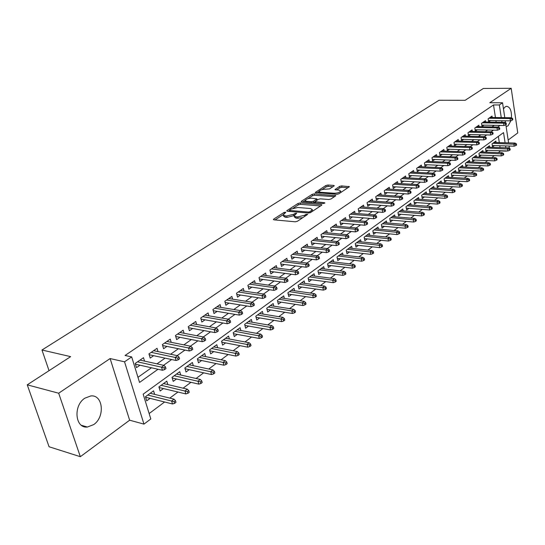 <?xml version="1.0" encoding="UTF-8"?>
<svg xmlns="http://www.w3.org/2000/svg" width="545" height="545" viewBox="0 0 545 545"><rect width="100%" height="100%" fill="white"/><g stroke="black" fill="none" stroke-linecap="round" stroke-linejoin="round"><path stroke-width="0.82" d="M285.389 212.182L283.911 212.536L273.726 219.097L273.386 219.472L273.924 219.833L295.227 221.801L297.393 221.277L307.727 214.328L305.827 214.43L304.532 215.289L297.672 216.958L295.887 216.794L294.082 215.629L296.664 213.368L296.269 213.115L293.483 214.328L286.67 215.977L284.912 215.82L283.162 214.682L285.771 212.427L285.389 212.182M511.462 117.856C511.714 110.724 510.072 106.874 506.557 106.302L505.188 106.847L503.464 108.837M506.591 126.413L508.035 125.827L510.972 120.649M84.863 398.177C73.01 405.569 75.101 428.643 87.384 427.028L93.638 424.637C105.26 417.02 103.121 394.417 90.824 395.949L84.863 398.177M333.983 186.036L334.269 185.722L333.697 185.395L327.886 185.028L325.876 185.511L315.214 192.514L336.796 194.313L338.861 193.809L349.413 186.697L341.654 185.906L339.624 186.397L334.95 189.578L339.085 190.151L340.666 191.063C339.664 192.419 337.58 193.148 334.392 193.243L320.555 192.283L319.05 191.404C320.051 190.055 322.129 189.333 325.276 189.231L329.589 188.89L333.983 186.036M495.446 117.529L493.511 104.94L499.343 104.967L502.544 102.773L504.786 117.652M27.25 384.831L58.676 393.218L80.34 456.696L49.07 446.757L27.25 384.831L70.639 356.641L41.972 350.006L439.052 100.253L465.144 100.3L483.361 88.467L511.196 88.304L489.792 102.733L502.544 102.773M80.34 456.696L129.642 420.202L110.11 358.562L58.676 393.218M110.11 358.562L124.539 361.812L131.679 356.921L139.547 382.433L158.023 369.258M493.511 104.94L125.078 355.469L131.679 356.921M300.132 202.931L298.054 203.435L287.058 210.513L286.731 210.874L287.276 211.222L308.49 213.027L310.63 212.509L321.543 205.281L321.85 204.94L321.264 204.579L300.132 202.931L300.452 204.341L298.381 204.845L293.36 208.088M301.494 201.214L312.169 194.34L314.213 193.85L335.836 195.682L331.047 198.986L328.962 199.49L320.331 198.857L318.253 199.354L314.915 201.677L324.486 202.713L324.895 202.965L323.219 203.558L301.732 201.895L301.181 201.555L301.494 201.214L301.651 201.888M508.158 140.031L517.75 132.932L511.196 88.304M496.114 142.511L495.889 141.06L492.04 143.866L492.523 146.966L494.438 145.563M489.689 147.232L489.451 145.753L485.541 148.608L486.038 151.728L487.973 150.311M483.149 152.035L482.911 150.529L478.926 153.431L479.437 156.579L481.399 155.134M476.5 156.919L476.248 155.386L472.202 158.336L472.726 161.504L474.709 160.046M469.736 161.885L469.477 160.325L465.355 163.33L465.893 166.518L467.903 165.04M462.855 166.947L462.589 165.353L458.393 168.412L458.938 171.62L460.981 170.129M455.852 172.091L455.572 170.469L451.308 173.583L451.866 176.818L453.931 175.299M448.726 177.329L448.433 175.674L444.093 178.849L444.666 182.105L446.757 180.565M441.47 182.664L441.171 180.981L436.749 184.203L437.335 187.487L439.454 185.927M434.079 188.093L433.772 186.376L429.269 189.66L429.869 192.964L432.022 191.384M426.558 193.625L426.238 191.874L421.653 195.219L422.266 198.543L424.446 196.943M418.901 199.259L418.567 197.474L413.893 200.88L414.52 204.232L416.734 202.611M411.094 204.995L410.746 203.176L405.991 206.644L406.638 210.023L408.879 208.374M403.143 210.847L402.782 208.98L397.939 212.523L398.599 215.922L400.875 214.253M395.043 216.808L394.669 214.907L389.73 218.511L390.404 221.938L392.713 220.241M386.786 222.878L386.398 220.936L381.364 224.615L382.059 228.062L384.402 226.345M378.373 229.077L377.971 227.088L372.834 230.835L373.55 234.309L375.921 232.565M369.796 235.392L369.374 233.362L364.135 237.184L364.871 240.686L367.282 238.914M361.049 241.83L360.606 239.752L355.265 243.656L356.014 247.178L358.467 245.386M352.125 248.404L351.668 246.279L346.218 250.257L346.988 253.806L349.474 251.988M343.023 255.108L342.546 252.934L336.987 256.988L337.777 260.571L340.298 258.718M333.738 261.947L333.24 259.72L327.565 263.862L328.376 267.472L330.944 265.592M324.261 268.937L323.744 266.648L317.953 270.879L318.784 274.517L321.387 272.602M314.588 276.063L314.049 273.726L308.136 278.039L308.988 281.704L311.638 279.762M304.716 283.346L304.151 280.947L298.115 285.355L298.987 289.048L301.678 287.072M294.634 290.785L294.041 288.319L287.876 292.822L288.775 296.541L291.507 294.538M284.333 298.387L283.72 295.853L277.412 300.452L278.338 304.205L281.118 302.168M273.815 306.154L273.168 303.551L266.73 308.252L267.677 312.033L270.504 309.962M263.065 314.09L262.39 311.42L255.803 316.223L256.784 320.031L259.652 317.926M252.076 322.211L251.368 319.459L244.637 324.37L245.645 328.213L248.568 326.067M240.849 330.508L240.1 327.674L233.219 332.695L234.255 336.572L237.225 334.392M229.363 339.004L228.58 336.081L221.542 341.218L222.598 345.121L225.63 342.9M217.619 347.69L216.794 344.685L209.587 349.938L210.683 353.875L213.763 351.614M205.601 356.587L204.729 353.48L197.365 358.862L198.489 362.827L201.623 360.524M193.305 365.695L192.392 362.486L184.844 367.991L186.002 371.997L189.197 369.646M180.722 375.021L179.755 371.704L172.029 377.344L173.221 381.377L176.471 378.986M167.833 384.579L166.818 381.146L158.902 386.923L160.128 390.99L163.446 388.551M144.534 361.11L143.492 357.69L135.208 363.44L136.502 367.643L140.004 365.205M158.023 351.6L157.042 348.303L148.955 353.909L150.209 358.079L153.642 355.681M171.191 342.321L170.258 339.133L162.369 344.61L163.589 348.746L166.961 346.395M184.047 333.274L183.168 330.188L175.463 335.529L176.648 339.63L179.952 337.328M196.609 324.439L195.771 321.455L188.243 326.666L189.394 330.733L192.644 328.472M208.871 315.814L208.081 312.919L200.73 318.014L201.848 322.047L205.036 319.82M220.861 307.387L220.112 304.58L212.925 309.56L214.015 313.559L217.148 311.372M232.579 299.157L231.863 296.432L224.84 301.296L225.903 305.261L228.982 303.115M244.037 291.112L243.356 288.462L236.489 293.224L237.518 297.154L240.549 295.043M255.244 283.243L254.59 280.675L247.88 285.328L248.881 289.225L251.858 287.154M266.205 275.559L265.585 273.052L259.018 277.603L259.992 281.472L262.915 279.435M276.928 268.038L276.335 265.599L269.911 270.054L270.858 273.89L273.733 271.887M287.426 260.68L286.854 258.31L280.573 262.663L281.493 266.471L284.32 264.495M297.699 253.48L297.154 251.17L291.003 255.435L291.902 259.209L294.682 257.267M307.755 246.435L307.237 244.18L301.215 248.357L302.087 252.103L304.825 250.189M317.606 239.534L317.108 237.334L311.209 241.428L312.06 245.141L314.758 243.261M327.252 232.776L326.775 230.63L320.998 234.636L321.829 238.328L324.479 236.476M336.701 226.161L336.245 224.07L330.583 227.994L331.394 231.652L334.01 229.827M345.966 219.683L345.53 217.632L339.978 221.481L340.768 225.112L343.343 223.314M355.04 213.327L354.625 211.331L349.188 215.098L349.951 218.702L352.492 216.93M363.944 207.1L363.535 205.152L358.208 208.844L358.957 212.414L361.458 210.67M372.664 201.003L372.276 199.089L367.058 202.713L367.786 206.255L370.246 204.538M381.221 195.015L380.853 193.148L375.73 196.697L376.438 200.219L378.864 198.523M389.614 189.149L389.259 187.316L384.232 190.804L384.927 194.299L387.318 192.63M397.85 183.392L397.503 181.601L392.577 185.021L393.252 188.488L395.609 186.84M405.93 177.752L405.596 175.994L400.759 179.346L401.42 182.786L403.743 181.165M413.859 172.206L413.539 170.49L408.791 173.78L409.431 177.193L411.727 175.592M421.639 166.77L421.333 165.087L416.673 168.316L417.3 171.709L419.561 170.129M429.276 161.436L428.983 159.78L424.405 162.948L425.018 166.32L427.253 164.76M436.783 156.197L436.491 154.576L432.001 157.689L432.601 161.027L434.801 159.494M444.148 151.054L443.868 149.459L439.461 152.518L440.047 155.836L442.213 154.317M451.383 145.999L451.117 144.439L446.784 147.436L447.356 150.733L449.496 149.235M458.495 141.032L458.236 139.5L453.978 142.449L454.537 145.726L456.649 144.248M465.478 136.161L465.226 134.656L461.043 137.551L461.588 140.801L463.679 139.343M472.338 131.372L472.099 129.887L467.992 132.742L468.523 135.964L470.58 134.526M479.082 126.665L478.851 125.207L474.811 128.007L475.329 131.209L477.366 129.792M485.711 122.039L485.486 120.608L481.521 123.361L482.025 126.542L484.035 125.139M137.967 377.317L151.449 367.78M156.994 363.856L165.081 358.14M170.592 354.243L178.385 348.732M183.849 344.862L191.363 339.549M196.793 335.706L204.034 330.59M209.423 326.775L216.406 321.836M221.761 318.048L228.491 313.286M233.805 309.526L240.297 304.934M245.577 301.201L251.838 296.773M257.083 293.06L263.119 288.796M268.324 285.11L274.149 280.988M279.319 277.33L284.933 273.358M290.069 269.727L295.485 265.892M300.588 262.288L305.813 258.589M310.882 255.006L315.923 251.443M320.957 247.88L325.815 244.439M330.815 240.904L335.502 237.586M340.468 234.078L344.992 230.876M349.924 227.388L354.291 224.302M359.189 220.841L363.399 217.857M368.263 214.417L372.324 211.542M377.154 208.129L381.071 205.356M385.874 201.963L389.648 199.286M394.417 195.914L398.061 193.339M402.796 189.987L406.311 187.5M411.012 184.176L414.404 181.778M419.078 178.474L422.341 176.164M426.987 172.881L430.134 170.653M434.746 167.39L437.785 165.244M442.363 162.001L445.292 159.93M449.843 156.715L452.663 154.719M457.18 151.517L459.898 149.596M464.394 146.421L467.01 144.568M471.473 141.414L473.993 139.629M478.428 136.488L480.854 134.779M485.261 131.658L487.591 130.01M491.971 126.91L494.22 125.323M496.168 122.203L495.93 120.643M492.23 117.488L492.012 116.085L488.116 118.79L488.606 121.951L490.595 120.561M149.139 413.56L164.617 401.992M169.815 398.109L177.949 392.032M183.113 388.176L190.961 382.311M196.084 378.489L203.66 372.828M208.742 369.026L216.058 363.563M221.107 359.789L228.171 354.509M233.178 350.762L239.998 345.666M244.978 341.953L251.565 337.028M256.504 333.336L262.867 328.581M267.772 324.915L273.917 320.324M278.788 316.686L284.728 312.251M289.559 308.634L295.301 304.348M300.097 300.758L305.65 296.616M310.412 293.053L315.773 289.048M320.508 285.512L325.685 281.642M330.386 278.134L335.393 274.394M340.053 270.906L344.896 267.288M349.529 263.828L354.209 260.333M358.808 256.893L363.331 253.514M367.895 250.101L372.269 246.837M376.806 243.445L381.03 240.284M385.54 236.918L389.627 233.866M394.096 230.521L398.048 227.572M402.489 224.254L406.311 221.399M410.726 218.102L414.418 215.343M418.798 212.066L422.368 209.403M426.721 206.146L430.169 203.571M434.494 200.342L437.826 197.849M442.124 194.64L445.347 192.228M449.611 189.04L452.725 186.717M456.962 183.549L459.973 181.301M464.183 178.154L467.092 175.981M471.275 172.854L474.082 170.755M478.238 167.649L480.956 165.626M485.084 162.539L487.7 160.577M491.808 157.512L494.335 155.625M498.416 152.58L500.562 150.74M500.072 147.572L499.792 145.733M499.309 142.606L498.348 136.379M154.637 394.369L153.561 390.82L145.454 396.733L146.714 400.834L150.093 398.354M41.972 350.006L49.043 370.675M500.596 150.951L506.36 151.149M505.092 142.776L503.546 132.605L143.165 394.171L150.808 418.962L143.962 424.119L124.539 361.812M129.642 420.202L143.962 424.119M505.263 120.786L505.556 122.754M505.855 124.716L508.587 142.879M509.064 146.019L509.405 148.267M501.979 122.298L501.741 120.731M501.264 117.604L499.343 104.967M163.568 365.307L171.648 359.55M177.152 355.626L184.939 350.074M190.403 346.177L197.903 340.829M203.333 336.96L210.568 331.803M215.949 327.961L222.925 322.987M228.273 319.179L234.997 314.383M240.304 310.596L246.79 305.977M252.062 302.216L258.31 297.761M263.548 294.028L269.571 289.736M274.775 286.023L280.586 281.881M285.75 278.202L291.35 274.203M296.48 270.552L301.889 266.696M306.978 263.065L312.19 259.345M317.251 255.741L322.279 252.158M327.3 248.575L332.15 245.121M337.137 241.564L341.817 238.226M346.77 234.697L351.287 231.475M356.198 227.974L360.558 224.867M365.443 221.386L369.639 218.388M374.49 214.934L378.543 212.046M383.36 208.612L387.27 205.826M392.053 202.413L395.82 199.722M400.575 196.336L404.206 193.748M408.927 190.382L412.436 187.882M417.123 184.537L420.502 182.132M425.161 178.808L428.418 176.485M433.043 173.187L436.184 170.953M440.776 167.676L443.807 165.517M448.371 162.26L451.287 160.182M455.824 156.946L458.631 154.944M463.141 151.735L465.846 149.8M470.321 146.612L472.931 144.752M477.379 141.584L479.886 139.792M484.307 136.645L486.719 134.922M491.113 131.788L493.436 130.132M497.803 127.019L500.038 125.425M505.849 147.756L505.569 145.91M283.298 215.241L283.502 216.12L285.253 217.264L284.912 215.82M294.096 215.588L287.011 217.421L285.253 217.264M294.211 216.195L294.416 217.073L296.221 218.245L295.887 216.794M302.748 217.728L296.221 218.245M283.168 214.669L275.014 219.935M320.555 205.935L300.452 204.341M289.559 210.54L288.359 211.31M289.715 209.982L289.872 210.479L308.49 212.046L309.982 211.685L312.34 209.675L310.493 208.517L297.788 207.482L291.078 209.103L289.715 209.982M312.646 211.174L312.537 210.568M302.816 201.977L305.132 200.478M307.932 198.673L312.483 195.737L312.169 194.34M334.535 196.677L314.526 195.246L312.483 195.737M311.495 198.196C308.3 198.291 306.181 199.041 305.146 200.437L306.637 201.343L311.502 201.718L313.579 201.214L316.918 198.898L311.495 198.196M305.241 200.86L305.507 202.188M313.566 202.808L313.579 201.214M314.976 201.929L313.9 202.631M319.138 191.806L319.384 193.094M340.666 191.063L340.877 192.072M348.098 187.691L341.953 187.296L339.923 187.787L336.572 189.987M332.941 186.717L328.185 186.41L326.176 186.894L321.87 189.674M319.036 191.506L316.849 192.916M174.618 403.341L175.96 402.326L175.47 400.657L174.121 401.672L174.618 403.341L172.513 403.974L171.62 400.977L174.046 399.151L150.195 393.272M174.121 401.672L147.763 395.05M172.513 403.974L145.604 397.23M174.046 399.151L175.47 400.657M135.433 364.176L162.464 370.259L161.545 367.18L137.524 361.832M164.079 367.868L164.583 369.578L165.959 368.59L165.455 366.88L164.079 367.868L161.545 367.18L164.031 365.409L140.004 360.109M162.464 370.259L164.583 369.578M165.455 366.88L164.031 365.409M187.923 393.292L189.238 392.298L188.761 390.642L187.446 391.637L187.923 393.292L185.831 393.926L184.966 390.949L187.33 389.171L163.514 383.557M187.446 391.637L161.136 385.288M185.831 393.926L159.079 387.509M187.33 389.171L188.761 390.642M200.914 383.482L202.195 382.515L201.725 380.873L200.444 381.841L200.914 383.482L198.83 384.123L197.985 381.173L200.294 379.436L176.512 374.074M200.444 381.841L174.196 375.764M198.83 384.123L172.227 378.012M200.294 379.436L201.725 380.873M213.585 373.904L214.839 372.964L214.383 371.336L213.129 372.283L213.585 373.904L211.508 374.551L210.69 371.629L212.952 369.932L189.204 364.809M213.129 372.283L186.942 366.458M211.508 374.551L185.062 368.74M212.952 369.932L214.383 371.336M225.957 364.564L227.176 363.638L226.74 362.03L225.521 362.95L225.957 364.564L223.893 365.205L223.103 362.309L225.303 360.654L201.609 355.762M225.521 362.95L199.395 357.377M223.893 365.205L197.597 359.68M225.303 360.654L226.74 362.03M149.201 354.734L176.083 360.497L175.19 357.445L151.19 352.356M177.697 358.119L178.195 359.816L179.537 358.848L179.046 357.159L177.697 358.119L175.19 357.445L177.616 355.721L153.615 350.673M176.083 360.497L178.195 359.816M179.046 357.159L177.616 355.721M162.635 345.51L189.367 350.98L188.502 347.955L164.536 343.105M190.988 348.609L191.465 350.292L192.773 349.352L192.296 347.669L190.988 348.609L188.502 347.955L190.866 346.266L166.899 341.463M189.367 350.98L191.465 350.292M192.296 347.669L190.866 346.266M175.742 336.503L202.324 341.688L201.487 338.69L177.561 334.078M203.953 339.331L204.416 341L205.697 340.08L205.233 338.418L203.953 339.331L201.487 338.69L203.789 337.048L179.87 332.477M202.324 341.688L204.416 341M205.233 338.418L203.789 337.048M188.536 327.709L214.975 332.62L214.165 329.65L190.273 325.263M216.603 330.277L217.053 331.932L218.3 331.033L217.85 329.384L216.603 330.277L214.165 329.65L216.413 328.042L192.535 323.696M214.975 332.62L217.053 331.932M217.85 329.384L216.413 328.042M238.042 355.435L239.235 354.536L238.805 352.935L237.613 353.834L238.042 355.435L235.985 356.083L235.215 353.208L237.368 351.593L213.722 346.927M237.613 353.834L211.562 348.5M235.985 356.083L209.839 350.823M237.368 351.593L238.805 352.935M201.03 319.111L227.326 323.771L226.536 320.821L202.692 316.652M228.954 321.434L229.397 323.076L230.61 322.204L230.174 320.562L228.954 321.434L226.536 320.821L228.73 319.254L204.9 315.119M227.326 323.771L229.397 323.076M230.174 320.562L228.73 319.254M249.842 346.518L251.007 345.639L250.598 344.052L249.426 344.93L249.842 346.518L247.798 347.172L247.055 344.317L249.154 342.737L225.562 338.281M249.426 344.93L223.45 339.828M247.798 347.172L221.795 342.165M249.154 342.737L250.598 344.052M213.238 310.711L239.384 315.126L238.621 312.203L214.832 308.238M241.019 312.803L241.442 314.431L242.634 313.579L242.212 311.951L241.019 312.803L238.621 312.203L240.761 310.67L216.985 306.746M239.384 315.126L241.442 314.431M242.212 311.951L240.761 310.67M261.375 337.805L262.513 336.946L262.111 335.373L260.973 336.231L261.375 337.805L259.345 338.459L258.616 335.631L260.667 334.092L237.136 329.841M260.973 336.231L235.072 331.346M259.345 338.459L233.485 333.704M260.667 334.092L262.111 335.373M225.167 302.502L251.17 306.685L250.421 303.783L226.686 300.016M252.798 304.376L253.214 305.983L254.379 305.152L253.963 303.545L252.798 304.376L250.421 303.783L252.519 302.291L228.791 298.558M251.17 306.685L253.214 305.983M253.963 303.545L252.519 302.291M272.65 329.296L273.76 328.451L273.372 326.891L272.255 327.736L272.65 329.296L270.627 329.95L269.918 327.143L271.928 325.637L248.452 321.584M272.255 327.736L246.435 323.056M270.627 329.95L244.916 325.42M271.928 325.637L273.372 326.891M236.816 294.47L262.676 298.435L261.954 295.56L238.281 291.984M264.311 296.133L264.713 297.734L265.851 296.916L265.449 295.322L264.311 296.133L261.954 295.56L263.998 294.096L240.338 290.553M262.676 298.435L264.713 297.734M265.449 295.322L263.998 294.096M283.666 320.971L284.756 320.147L284.374 318.6L283.284 319.425L283.666 320.971L281.656 321.625L280.968 318.845L282.93 317.367L259.522 313.504M283.284 319.425L257.547 314.949M281.656 321.625L256.089 317.319M282.93 317.367L284.374 318.6M248.213 286.622L273.931 290.369L273.222 287.522L249.61 284.129M275.566 288.087L275.954 289.668L277.064 288.87L276.676 287.29L275.566 288.087L273.222 287.522L275.225 286.091L251.627 282.732M273.931 290.369L275.954 289.668M276.676 287.29L275.225 286.091M294.443 312.83L295.506 312.026L295.138 310.493L294.068 311.297L294.443 312.83L292.44 313.491L291.773 310.732L293.694 309.288L270.354 305.609M294.068 311.297L268.419 307.019M292.44 313.491L267.016 309.397M293.694 309.288L295.138 310.493M259.352 278.938L284.926 282.487L284.245 279.66L260.694 276.444M286.561 280.212L286.942 281.785L288.026 281.009L287.651 279.435L286.561 280.212L284.245 279.66L286.2 278.263L262.663 275.075M284.926 282.487L286.942 281.785M287.651 279.435L286.2 278.263M304.982 304.873L306.024 304.083L305.663 302.564L304.621 303.347L304.982 304.873L302.993 305.527L302.339 302.788L304.219 301.378L280.947 297.877M304.621 303.347L279.054 299.253M302.993 305.527L277.712 301.644M304.219 301.378L305.663 302.564M270.252 271.424L295.683 274.775L295.015 271.975L271.539 268.923M297.318 272.514L297.686 274.074L298.749 273.311L298.381 271.757L297.318 272.514L295.015 271.975L296.93 270.606L273.467 267.588M295.683 274.775L297.686 274.074M298.381 271.757L296.93 270.606M315.289 297.079L316.311 296.31L315.957 294.804L314.942 295.574L315.289 297.079L313.314 297.74L312.68 295.029L314.513 293.646L291.316 290.308M314.942 295.574L289.47 291.657M313.314 297.74L288.169 294.048M314.513 293.646L315.957 294.804M280.913 264.066L306.201 267.234L305.554 264.454L282.147 261.573M307.836 264.993L308.197 266.532L309.233 265.79L308.879 264.243L307.836 264.993L305.554 264.454L307.428 263.119L284.034 260.265M306.201 267.234L308.197 266.532M308.879 264.243L307.428 263.119M325.379 289.463L326.38 288.707L326.039 287.208L325.038 287.964L325.379 289.463L323.41 290.124L322.797 287.426L324.595 286.077L301.474 282.903M325.038 287.964L299.661 284.224M323.41 290.124L298.415 286.616M324.595 286.077L326.039 287.208M291.343 256.872L316.495 259.856L315.862 257.104L292.529 254.372M318.13 257.628L318.478 259.161L319.493 258.432L319.145 256.899L318.13 257.628L315.862 257.104L317.694 255.796L294.375 253.091M316.495 259.856L318.478 259.161M319.145 256.899L317.694 255.796M335.257 282.003L336.231 281.261L335.897 279.776L334.923 280.512L335.257 282.003L333.295 282.664L332.695 279.987L334.46 278.665L311.413 275.647M334.923 280.512L309.635 276.942M333.295 282.664L308.436 279.333M334.46 278.665L335.897 279.776M301.555 249.821L326.564 252.642L325.951 249.903L302.693 247.328M328.199 250.421L328.54 251.94L329.534 251.225L329.194 249.705L328.199 250.421L325.951 249.903L327.743 248.629L304.498 246.074M326.564 252.642L328.54 251.94M329.194 249.705L327.743 248.629M344.924 274.7L345.877 273.978L345.557 272.5L344.603 273.222L344.924 274.7L342.975 275.361L342.396 272.704L344.12 271.41L321.148 268.549M344.603 273.222L319.411 269.816M342.975 275.361L318.253 272.2M344.12 271.41L345.557 272.5M311.549 242.92L336.422 245.577L335.829 242.859L312.646 240.427M338.057 243.363L338.384 244.875L339.358 244.174L339.031 242.668L338.057 243.363L335.829 242.859L337.58 241.612L314.417 239.201M336.422 245.577L338.384 244.875M339.031 242.668L337.58 241.612M354.393 267.547L355.326 266.839L355.013 265.374L354.073 266.083L354.393 267.547L352.458 268.208L351.886 265.579L353.576 264.311L330.686 261.586M354.073 266.083L328.982 262.826M352.458 268.208L327.872 265.217M353.576 264.311L355.013 265.374M321.339 236.155L346.075 238.655L345.496 235.965L322.388 233.676M347.703 236.462L348.023 237.961L348.977 237.273L348.657 235.781L347.703 236.462L345.496 235.965L347.213 234.738L324.125 232.47M346.075 238.655L348.023 237.961M348.657 235.781L347.213 234.738M363.665 260.544L364.578 259.849L364.278 258.398L363.358 259.086L363.665 260.544L361.737 261.205L361.185 258.596L362.841 257.349L340.032 254.767M363.358 259.086L338.363 255.987M361.737 261.205L337.294 258.371M362.841 257.349L364.278 258.398M330.924 229.534L355.524 231.884L354.959 229.213L331.939 227.054M357.152 229.697L357.466 231.182L358.399 230.515L358.085 229.029L357.152 229.697L354.959 229.213L356.641 228.014L333.635 225.875M355.524 231.884L357.466 231.182M358.085 229.029L356.641 228.014M372.746 253.677L373.645 253.003L373.345 251.558L372.446 252.24L372.746 253.677L370.832 254.345L370.293 251.749L371.915 250.536L349.188 248.084M372.446 252.24L347.553 249.283M370.832 254.345L346.525 251.661M371.915 250.536L373.345 251.558M340.318 223.041L364.782 225.249L364.23 222.598L341.293 220.568M366.404 223.075L366.71 224.547L367.623 223.893L367.323 222.421L366.404 223.075L364.23 222.598L365.879 221.427L342.955 219.417M364.782 225.249L366.71 224.547M367.323 222.421L365.879 221.427M381.65 246.96L382.529 246.292L382.243 244.862L381.357 245.529L381.65 246.96L379.742 247.621L379.218 245.046L380.805 243.853L358.167 241.537M381.357 245.529L356.566 242.709M379.742 247.621L355.572 245.08M380.805 243.853L382.243 244.862M349.522 216.678L373.85 218.749L373.311 216.12L350.462 214.212M375.471 216.59L375.771 218.048L376.663 217.407L376.37 215.949L375.471 216.59L373.311 216.12L374.926 214.968L352.09 213.081M373.85 218.749L375.771 218.048M376.37 215.949L374.926 214.968M390.37 240.365L391.235 239.718L390.956 238.294L390.091 238.948L390.37 240.365L388.476 241.033L387.965 238.478L389.525 237.307L366.969 235.113M390.091 238.948L365.395 236.264M388.476 241.033L364.442 238.628M389.525 237.307L390.956 238.294M358.542 210.438L382.74 212.38L382.215 209.771L359.441 207.986M384.354 210.234L384.647 211.685L385.519 211.051L385.233 209.607L384.354 210.234L382.215 209.771L383.796 208.646L361.042 206.875M382.74 212.38L384.647 211.685M385.233 209.607L383.796 208.646M398.926 233.907L399.771 233.267L399.492 231.863L398.647 232.497L398.926 233.907L397.039 234.568L396.542 232.034L398.068 230.889L375.6 228.818M398.647 232.497L374.061 229.942M397.039 234.568L373.134 232.306M398.068 230.889L399.492 231.863M367.385 204.327L391.446 206.139L390.935 203.551L368.25 201.882M393.061 204L393.34 205.445L394.205 204.825L393.919 203.387L393.061 204L390.935 203.551L392.489 202.447L369.817 200.792M391.446 206.139L393.34 205.445M393.919 203.387L392.489 202.447M407.306 227.572L408.137 226.945L407.871 225.548L407.04 226.175L407.306 227.572L405.439 228.239L404.949 225.719L406.447 224.595L384.062 222.646M407.04 226.175L382.549 223.743M405.439 228.239L381.663 226.1M406.447 224.595L407.871 225.548M376.057 198.326L399.982 200.022L399.485 197.453L376.888 195.893M401.597 197.896L401.869 199.327L402.714 198.721L402.442 197.29L401.597 197.896L399.485 197.453L401.004 196.364L378.428 194.824M399.982 200.022L401.869 199.327M402.442 197.29L401.004 196.364M415.528 221.365L416.346 220.752L416.08 219.363L415.27 219.976L415.528 221.365L413.669 222.026L413.192 219.526L414.663 218.429L392.366 216.583M415.27 219.976L390.888 217.666M413.669 222.026L390.022 220.01M414.663 218.429L416.08 219.363M384.559 192.446L408.355 194.02L407.871 191.472L385.363 190.021M409.963 191.908L410.228 193.325L411.053 192.732L410.787 191.315L409.963 191.908L407.871 191.472L409.363 190.409L386.868 188.972M408.355 194.02L410.228 193.325M410.787 191.315L409.363 190.409M423.594 215.275L424.392 214.669L424.139 213.293L423.342 213.892L423.594 215.275L421.741 215.936L421.278 213.456L422.722 212.373L400.514 210.643M423.342 213.892L399.063 211.705M421.741 215.936L398.231 214.042M422.722 212.373L424.139 213.293M392.897 186.676L416.557 188.141L416.087 185.607L393.667 184.258M418.165 186.036L418.424 187.446L419.234 186.86L418.976 185.457L418.165 186.036L416.087 185.607L417.552 184.564L395.145 183.236M416.557 188.141L418.424 187.446M418.976 185.457L417.552 184.564M431.504 209.294L432.287 208.708L432.042 207.338L431.258 207.931L431.504 209.294L429.664 209.954L429.215 207.495L430.625 206.432L408.512 204.804M431.258 207.931L407.081 205.847M429.664 209.954L406.284 208.176M430.625 206.432L432.042 207.338M439.27 203.435L440.04 202.856L439.795 201.493L439.025 202.072L439.27 203.435L437.437 204.089L436.995 201.65L438.384 200.608L416.36 199.082M439.025 202.072L414.956 200.104M437.437 204.089L414.186 202.427M438.384 200.608L439.795 201.493M446.886 197.678L447.643 197.113L447.404 195.764L446.648 196.329L446.886 197.678L445.067 198.339L444.638 195.914L445.994 194.892L424.058 193.461M446.648 196.329L422.682 194.463M445.067 198.339L421.939 196.779M445.994 194.892L447.404 195.764M401.079 181.008L424.609 182.371L424.153 179.857L401.822 178.61M426.21 180.279L426.469 181.676L427.26 181.103L427.007 179.707L426.21 180.279L424.153 179.857L425.584 178.835L403.273 177.602M424.609 182.371L426.469 181.676M427.007 179.707L425.584 178.835M409.104 175.456L432.512 176.709L432.062 174.216L409.82 173.065M434.106 174.632L434.351 176.015L435.135 175.456L434.89 174.073L434.106 174.632L432.062 174.216L433.466 173.208L411.243 172.077M432.512 176.709L434.351 176.015M434.89 174.073L433.466 173.208M416.986 169.999L440.258 171.15L439.822 168.678L417.674 167.622M441.852 169.086L442.09 170.462L442.86 169.911L442.615 168.541L441.852 169.086L439.822 168.678L441.205 167.697L419.071 166.647M440.258 171.15L442.09 170.462M442.615 168.541L441.205 167.697M454.36 192.031L455.102 191.472L454.871 190.137L454.128 190.696L454.36 192.031L452.554 192.692L452.132 190.28L453.467 189.278L431.626 187.943M454.128 190.696L430.271 188.931M452.554 192.692L429.555 191.227M453.467 189.278L454.871 190.137M424.719 164.645L447.861 165.7L447.438 163.248L425.379 162.274M449.455 163.65L449.686 165.012L450.443 164.474L450.204 163.112L449.455 163.65L447.438 163.248L448.794 162.281L426.755 161.327M447.861 165.7L449.686 165.012M450.204 163.112L448.794 162.281M461.704 186.485L462.433 185.94L462.201 184.612L461.479 185.157L461.704 186.485L459.905 187.139L459.496 184.755L460.804 183.767L439.052 182.527M461.479 185.157L437.724 183.495M459.905 187.139L437.029 185.784M460.804 183.767L462.201 184.612M432.308 159.385L455.327 160.353L454.911 157.914L432.948 157.028M456.914 158.309L457.146 159.665L457.882 159.133L457.65 157.784L456.914 158.309L454.911 157.914L456.24 156.967L434.297 156.095M455.327 160.353L457.146 159.665M457.65 157.784L456.24 156.967M468.911 181.042L469.627 180.504L469.402 179.182L468.686 179.721L468.911 181.042L467.119 181.696L466.718 179.325L468.005 178.358L446.348 177.2M468.686 179.721L445.04 178.154M467.119 181.696L444.373 180.436M468.005 178.358L469.402 179.182M439.76 154.228L462.657 155.1L462.249 152.682L440.38 151.878M464.238 153.07L464.463 154.412L465.185 153.894L464.96 152.552L464.238 153.07L462.249 152.682L463.557 151.748L441.702 150.965M462.657 155.1L464.463 154.412M464.96 152.552L463.557 151.748M475.989 175.694L476.691 175.17L476.473 173.855L475.771 174.386L475.989 175.694L474.205 176.348L473.816 173.991L475.083 173.044L453.508 171.975M475.771 174.386L452.227 172.908M474.205 176.348L451.58 175.177M475.083 173.044L476.473 173.855M447.084 149.153L469.851 149.943L469.456 147.538L447.677 146.823M471.425 147.92L471.643 149.255L472.358 148.751L472.14 147.416L471.425 147.92L469.456 147.538L470.737 146.625L448.971 145.924M469.851 149.943L471.643 149.255M472.14 147.416L470.737 146.625M482.938 170.449L483.626 169.924L483.415 168.623L482.727 169.148L482.938 170.449L481.167 171.096L480.785 168.759L482.032 167.826L460.552 166.838M482.727 169.148L459.292 167.758M481.167 171.096L458.665 170.013M482.032 167.826L483.415 168.623M454.271 144.173L476.916 144.875L476.534 142.49L454.843 141.85M478.49 142.872L478.701 144.193L479.402 143.696L479.184 142.368L478.49 142.872L476.534 142.49L477.795 141.591L456.117 140.964M476.916 144.875L478.701 144.193M479.184 142.368L477.795 141.591M489.771 165.285L490.445 164.774L490.241 163.486L489.56 163.997L489.771 165.285L488.007 165.939L487.639 163.616L488.858 162.696L467.467 161.79M489.56 163.997L466.234 162.696M488.007 165.939L465.628 164.944M488.858 162.696L490.241 163.486M461.336 139.282L483.858 139.902L483.483 137.538L461.887 136.972M485.425 137.905L485.629 139.22L486.317 138.73L486.113 137.415L485.425 137.905L483.483 137.538L484.716 136.652L463.141 136.1M483.858 139.902L485.629 139.22M486.113 137.415L484.716 136.652M496.475 160.216L497.142 159.719L496.945 158.438L496.277 158.936L496.475 160.216L494.724 160.87L494.363 158.561L495.562 157.662L474.266 156.831M496.277 158.936L473.053 157.716M494.724 160.87L472.467 159.958M495.562 157.662L496.945 158.438M468.271 134.472L490.677 135.017L490.309 132.667L468.802 132.176M492.237 133.035L492.442 134.336L493.116 133.852L492.912 132.551L492.237 133.035L490.309 132.667L491.522 131.801L470.035 131.318M490.677 135.017L492.442 134.336M492.912 132.551L491.522 131.801M503.069 155.236L503.723 154.746L503.526 153.472L502.871 153.963L503.069 155.236L501.325 155.89L500.978 153.595L502.156 152.709L480.949 151.953M502.871 153.963L479.757 152.825M501.325 155.89L479.191 155.053M502.156 152.709L503.526 153.472M475.097 129.744L497.374 130.214L497.013 127.884L475.601 127.462M498.927 128.239L499.131 129.54L499.792 129.063L499.595 127.768L498.927 128.239L497.013 127.884L498.212 127.026L476.814 126.617M497.374 130.214L499.131 129.54M499.595 127.768L498.212 127.026M509.548 150.345L510.188 149.861L510.004 148.594L509.357 149.078L509.548 150.345L507.817 150.992L507.47 148.717L508.628 147.845L487.516 147.164M509.357 149.078L486.344 148.022M507.817 150.992L485.799 150.236M508.628 147.845L510.004 148.594M481.794 125.098L503.955 125.5L503.607 123.177L482.291 122.823M505.508 123.531L505.699 124.825L506.353 124.355L506.162 123.068L505.508 123.531L503.607 123.177L504.779 122.339L483.476 121.998M503.955 125.5L505.699 124.825M506.162 123.068L504.779 122.339M515.917 145.535L516.551 145.059L516.36 143.805L515.733 144.275L515.917 145.535L514.194 146.176L513.86 143.921L514.998 143.062L493.974 142.449M515.733 144.275L492.823 143.294M514.194 146.176L492.298 145.495M514.998 143.062L516.36 143.805M488.388 120.527L510.427 120.861L510.086 118.558L488.858 118.272M511.973 118.905L512.164 120.186L512.804 119.73L512.613 118.449L511.973 118.905L510.086 118.558L511.237 117.734L490.03 117.461M510.427 120.861L512.164 120.186M512.613 118.449L511.237 117.734M284.156 213.572L283.911 212.536M306.079 215.52L305.827 214.43M295.029 214.539L294.784 213.477M287.011 217.421L286.67 215.977M293.816 215.766L293.483 214.328M298.006 218.409L297.672 216.958M304.778 216.379L304.532 215.289M273.903 219.833L273.726 219.097M321.434 205.349L321.264 204.579M287.222 211.215L287.058 210.513M298.381 204.845L298.054 203.435M290.103 211.46L289.872 210.479M308.715 213.034L308.49 212.046M310.214 212.72L309.982 211.685M311.577 211.876L311.331 210.792M314.526 195.246L314.213 193.85M335.413 196.098L335.25 195.335M315.698 202.972L315.487 202.025M324.609 203.244L324.486 202.713M306.849 202.29L306.637 201.343M311.713 202.665L311.502 201.718M316.849 200.274L316.618 199.232M320.76 193.189L320.555 192.283M334.589 194.156L334.392 193.243M335.373 189.898L335.236 189.265M339.923 187.787L339.624 186.397M341.953 187.296L341.654 185.906M348.977 187.112L348.82 186.363M315.65 192.828L315.507 192.187M326.176 186.894L325.876 185.511M328.185 186.41L327.886 185.028M333.853 186.124L333.697 185.395M87.384 427.028L81.443 425.304M289.77 211.433L289.518 210.35M312.66 211.113L312.34 209.675M315.201 202.938L314.956 201.834M317.176 200.063L316.918 198.898"/></g></svg>
